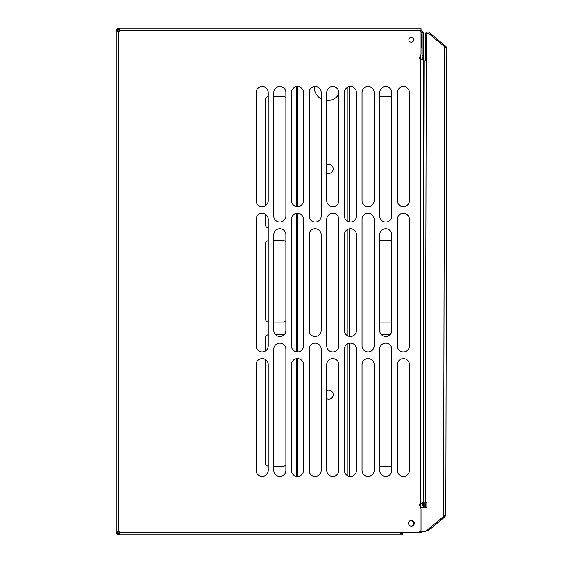 <?xml version="1.0" encoding="UTF-8"?>
<svg xmlns="http://www.w3.org/2000/svg" width="563" height="563" viewBox="0 0 563 563"><rect width="100%" height="100%" fill="white"/><g stroke="black" fill="none" stroke-linecap="round" stroke-linejoin="round"><path stroke-width="0.84" d="M409.674 520.93A2.892 2.892 0 0 1 413.791 523.836M326.73 164.966A4.448 4.448 0 0 1 333.092 167.865A4.448 4.448 0 0 1 326.73 172.869M338.827 94.26A13.322 13.322 0 0 1 326.73 100.474M321.17 98.877A13.322 13.322 0 0 1 314.231 86.618M326.73 390.701A4.448 4.448 0 0 1 333.092 393.6A4.448 4.448 0 0 1 326.73 398.604M265.419 350.953L265.419 338.067A3.336 3.336 0 0 1 268.206 334.781M268.206 466.241A3.336 3.336 0 0 1 265.419 462.955L265.419 359.525M285.863 464.975A3.336 3.336 0 0 1 283.21 466.291L273.773 466.291M275.574 334.739L283.21 334.739A3.336 3.336 0 0 1 283.963 334.823M285.863 320.797A3.336 3.336 0 0 1 283.21 322.113L273.773 322.113M273.773 240.598L283.21 240.598A3.336 3.336 0 0 1 285.863 241.914M268.206 322.071A3.336 3.336 0 0 1 265.419 318.778L265.419 243.934A3.336 3.336 0 0 1 268.206 240.64M273.773 96.421L283.21 96.421A3.336 3.336 0 0 1 285.863 97.737M265.419 205.699L265.419 99.757A3.336 3.336 0 0 1 268.206 96.463M268.206 227.931A3.336 3.336 0 0 1 265.419 224.637L265.419 214.271M420.596 31.211L422.151 32.767L422.151 57.813L423.263 57.813L423.263 58.334M423.263 504.666L423.263 507.699L424.72 507.699L424.727 504.61L425.839 504.617L425.832 507.699A1.112 1.112 0 0 0 426.845 506.594L426.853 503.259A1.112 1.112 0 0 0 425.741 502.14L423.313 502.14M422.151 32.767L423.263 32.767L423.263 57.813L422.151 57.813L422.151 59.157M422.151 503.843L422.151 505.194M422.151 34.526L421.145 34.526M391.792 466.291L379.694 466.291M381.503 334.739L389.983 334.739M379.694 240.598L391.792 240.598M391.792 322.113L379.694 322.113M379.694 96.421L391.792 96.421M410.906 526.095A2.892 2.892 0 0 0 411.849 520.451M117.491 31.824L119.806 30.106M421.025 48.481A2.224 2.224 0 0 0 421.145 47.756L421.145 33.97A2.224 2.224 0 0 0 421.025 33.252M422.088 32.316L423.151 31.992L423.263 32.767M420.596 30.099L423.151 31.992M422.011 507.692L423.123 507.699M422.011 507.418L422.011 505.194L423.123 505.194L423.123 507.418M422.011 505.194L423.123 505.194M416.529 532.141L415.973 532.211M402.446 532.901L419.266 532.901L419.266 531.789M421.61 531.268L420.455 531.789L420.455 532.901L419.266 532.901L419.294 532.084M423.01 531L420.716 532.887M420.716 531.388L420.716 531.761L421.497 531.388M420.005 531.789L420.455 531.789M119.806 532.894L117.498 531.19M424.727 504.61L424.734 502.879L425.846 502.879L425.839 504.617M411.229 520.36A2.892 2.892 0 0 1 414.023 523.21A2.892 2.892 0 0 1 411.307 526.138M446.79 48.312L445.812 514.793L426.205 530.874A2.224 2.224 0 0 1 424.776 531.395L420.47 531.388M445.671 515.018L445.009 516.721L444.298 515.87M446.797 48.369L444.573 46.764L443.581 516.355M423.095 502.14L425.318 502.14L426.254 60.572L425.142 60.895M423.313 398.949L424.03 60.895L423.313 60.895M425.241 60.903L424.03 60.895M420.744 507.692L425.895 507.699A1.112 1.112 0 0 0 427.007 506.594L427.014 503.259A1.112 1.112 0 0 0 425.91 502.14L425.318 502.14M426.254 60.572A1.112 1.112 0 0 0 426.578 59.791L426.634 35.223A1.668 1.668 0 0 1 429.372 33.956L444.573 46.764M428.218 33.562A1.668 1.668 0 0 0 426.634 34.491M426.332 60.206A1.112 1.112 0 0 1 425.79 60.79M422.855 531.388L424.608 531.395M444.608 515.448L445.636 515.884M427.88 530.951L428.33 530.663L427.613 529.811L427.88 530.951L425.966 530.972M428.33 530.663L445.009 516.721M427.613 529.811L444.13 516.011M426.634 35.11L426.634 34.132L425.522 34.132L425.494 49.058L426.599 49.065L425.494 49.058L425.473 58.468L426.585 58.468M425.473 58.468L425.473 60.206L426.501 60.206M426.634 34.132A1.112 1.112 0 0 1 428.464 33.287L428.95 33.696M425.522 34.132A2.224 2.224 0 0 1 429.182 32.436L444.854 45.638L444.186 46.433M445.417 47.306L446.002 46.609L444.854 45.638M445.544 47.771L446.515 47.236L446.797 48.312M446.002 46.609L446.515 47.236M268.206 364.62A6.045 6.045 0 0 0 262.161 358.575A6.045 6.045 0 0 0 256.116 364.62L256.116 470.401A6.045 6.045 0 0 0 262.161 476.446A6.045 6.045 0 0 0 268.206 470.401L268.206 364.62M268.206 219.366A6.045 6.045 0 0 0 262.161 213.321A6.045 6.045 0 0 0 256.116 219.366L256.116 345.858A6.045 6.045 0 0 0 262.161 351.903A6.045 6.045 0 0 0 268.206 345.858L268.206 219.366M268.206 92.599A6.045 6.045 0 0 0 262.161 86.547A6.045 6.045 0 0 0 256.116 92.599L256.116 200.597A6.045 6.045 0 0 0 262.161 206.649A6.045 6.045 0 0 0 268.206 200.597L268.206 92.599M285.863 349.194A6.045 6.045 0 0 0 279.818 343.149A6.045 6.045 0 0 0 273.773 349.194L273.773 470.401A6.045 6.045 0 0 0 279.818 476.446A6.045 6.045 0 0 0 285.863 470.401L285.863 349.194M285.863 234.792A6.045 6.045 0 0 0 279.818 228.747A6.045 6.045 0 0 0 273.773 234.792L273.773 330.425A6.045 6.045 0 0 0 279.818 336.477A6.045 6.045 0 0 0 285.863 330.425L285.863 234.792M285.863 92.599A6.045 6.045 0 0 0 279.818 86.547A6.045 6.045 0 0 0 273.773 92.599L273.773 216.03A6.045 6.045 0 0 0 279.818 222.075A6.045 6.045 0 0 0 285.863 216.03L285.863 92.599M391.792 349.194A6.045 6.045 0 0 0 385.739 343.149A6.045 6.045 0 0 0 379.694 349.194L379.694 470.401A6.045 6.045 0 0 0 385.739 476.446A6.045 6.045 0 0 0 391.792 470.401L391.792 349.194M391.792 234.792A6.045 6.045 0 0 0 385.739 228.747A6.045 6.045 0 0 0 379.694 234.792L379.694 330.425A6.045 6.045 0 0 0 385.739 336.477A6.045 6.045 0 0 0 391.792 330.425L391.792 234.792M391.792 92.599A6.045 6.045 0 0 0 385.739 86.547A6.045 6.045 0 0 0 379.694 92.599L379.694 216.03A6.045 6.045 0 0 0 385.739 222.075A6.045 6.045 0 0 0 391.792 216.03L391.792 92.599M409.442 364.62A6.045 6.045 0 0 0 403.397 358.575A6.045 6.045 0 0 0 397.351 364.62L397.351 470.401A6.045 6.045 0 0 0 403.397 476.446A6.045 6.045 0 0 0 409.442 470.401L409.442 364.62M409.442 219.366A6.045 6.045 0 0 0 403.397 213.321A6.045 6.045 0 0 0 397.351 219.366L397.351 345.858A6.045 6.045 0 0 0 403.397 351.903A6.045 6.045 0 0 0 409.442 345.858L409.442 219.366M409.442 92.599A6.045 6.045 0 0 0 403.397 86.547A6.045 6.045 0 0 0 397.351 92.599L397.351 200.597A6.045 6.045 0 0 0 403.397 206.649A6.045 6.045 0 0 0 409.442 200.597L409.442 92.599M356.478 349.194A6.045 6.045 0 0 0 350.432 343.149A6.045 6.045 0 0 0 344.387 349.194L344.387 470.401A6.045 6.045 0 0 0 350.432 476.446A6.045 6.045 0 0 0 356.478 470.401L356.478 349.194M356.478 234.792A6.045 6.045 0 0 0 350.432 228.747A6.045 6.045 0 0 0 344.387 234.792L344.387 330.425A6.045 6.045 0 0 0 350.432 336.477A6.045 6.045 0 0 0 356.478 330.425L356.478 234.792M356.478 92.599A6.045 6.045 0 0 0 350.432 86.547A6.045 6.045 0 0 0 344.387 92.599L344.387 216.03A6.045 6.045 0 0 0 350.432 222.075A6.045 6.045 0 0 0 356.478 216.03L356.478 92.599M374.135 364.62A6.045 6.045 0 0 0 368.089 358.575A6.045 6.045 0 0 0 362.037 364.62L362.037 470.401A6.045 6.045 0 0 0 368.089 476.446A6.045 6.045 0 0 0 374.135 470.401L374.135 364.62M374.135 219.366A6.045 6.045 0 0 0 368.089 213.321A6.045 6.045 0 0 0 362.037 219.366L362.037 345.858A6.045 6.045 0 0 0 368.089 351.903A6.045 6.045 0 0 0 374.135 345.858L374.135 219.366M374.135 92.599A6.045 6.045 0 0 0 368.089 86.547A6.045 6.045 0 0 0 362.037 92.599L362.037 200.597A6.045 6.045 0 0 0 368.089 206.649A6.045 6.045 0 0 0 374.135 200.597L374.135 92.599M338.827 364.62A6.045 6.045 0 0 0 332.782 358.575A6.045 6.045 0 0 0 326.73 364.62L326.73 470.401A6.045 6.045 0 0 0 332.782 476.446A6.045 6.045 0 0 0 338.827 470.401L338.827 364.62M338.827 219.366A6.045 6.045 0 0 0 332.782 213.321A6.045 6.045 0 0 0 326.73 219.366L326.73 345.858A6.045 6.045 0 0 0 332.782 351.903A6.045 6.045 0 0 0 338.827 345.858L338.827 219.366M338.827 92.599A6.045 6.045 0 0 0 332.782 86.547A6.045 6.045 0 0 0 326.73 92.599L326.73 200.597A6.045 6.045 0 0 0 332.782 206.649A6.045 6.045 0 0 0 338.827 200.597L338.827 92.599M321.17 349.194A6.045 6.045 0 0 0 315.125 343.149A6.045 6.045 0 0 0 309.08 349.194L309.08 470.401A6.045 6.045 0 0 0 315.125 476.446A6.045 6.045 0 0 0 321.17 470.401L321.17 349.194M321.17 234.792A6.045 6.045 0 0 0 315.125 228.747A6.045 6.045 0 0 0 309.08 234.792L309.08 330.425A6.045 6.045 0 0 0 315.125 336.477A6.045 6.045 0 0 0 321.17 330.425L321.17 234.792M321.17 92.599A6.045 6.045 0 0 0 315.125 86.547A6.045 6.045 0 0 0 309.08 92.599L309.08 216.03A6.045 6.045 0 0 0 315.125 222.075A6.045 6.045 0 0 0 321.17 216.03L321.17 92.599M303.52 364.62A6.045 6.045 0 0 0 297.468 358.575A6.045 6.045 0 0 0 291.423 364.62L291.423 470.401A6.045 6.045 0 0 0 297.468 476.446A6.045 6.045 0 0 0 303.52 470.401L303.52 364.62M303.52 219.366A6.045 6.045 0 0 0 297.468 213.321A6.045 6.045 0 0 0 291.423 219.366L291.423 345.858A6.045 6.045 0 0 0 297.468 351.903A6.045 6.045 0 0 0 303.52 345.858L303.52 219.366M303.52 92.599A6.045 6.045 0 0 0 297.468 86.547A6.045 6.045 0 0 0 291.423 92.599L291.423 200.597A6.045 6.045 0 0 0 297.468 206.649A6.045 6.045 0 0 0 303.52 200.597L303.52 92.599M411.405 520.36A2.892 2.892 0 0 0 408.9 524.695A2.892 2.892 0 0 0 413.904 524.695A2.892 2.892 0 0 0 411.405 520.36M411.307 37.306A2.449 2.449 0 0 0 409.188 40.972A2.449 2.449 0 0 0 413.425 40.972A2.449 2.449 0 0 0 411.307 37.306M118.87 28.15L118.87 29.262L119.56 29.262L119.56 28.15L120.032 28.931L119.56 30.817A2.505 2.505 0 0 1 118.87 31.472L116.203 32.105L116.203 530.895L118.87 531.528A2.505 2.505 0 0 1 119.56 532.183L403.066 532.183A1.112 1.112 0 0 1 403.354 532.141L418.802 532.141A2.224 2.224 0 0 0 421.025 529.917L421.025 509.241A4.448 4.448 0 0 0 419.899 506.285A1.949 1.949 0 0 1 420.645 503.174L420.645 59.826A1.949 1.949 0 0 1 419.899 56.715A4.448 4.448 0 0 0 421.025 53.759L421.025 28.15L118.87 28.15L116.935 28.98L116.203 30.817L117.315 30.817L117.315 31.845M422.419 502.161L422.419 502.717L422.644 502.161L421.814 502.161M422.018 503.533L422.201 504.166L423.313 504.166L422.996 503.533L421.363 503.097M422.996 503.533L420.645 503.174M422.996 59.467L420.645 59.826L422.018 59.467L422.201 58.833L423.313 58.833L422.996 59.467L422.018 59.467M422.201 504.166L422.201 504.666L423.313 504.666L423.313 58.334L422.201 58.334L422.201 58.833M119.56 532.183L120.032 534.069L119.56 534.85L119.968 533.527M403.066 532.183L402.242 533.64L402.242 534.85L118.87 534.85L118.87 533.738L117.744 533.252L117.315 531.169M402.242 533.64L400.019 533.738M117.315 532.183L116.203 532.183L116.203 530.156M116.203 532.183L116.935 534.02L117.744 533.252M116.935 534.02L118.87 534.85M119.56 533.738L118.87 533.738M116.203 32.844L116.203 30.817M116.935 28.98L117.744 29.748L117.315 30.817M118.87 29.262L117.744 29.748M119.968 29.473L119.56 29.262M297.764 476.439L297.764 358.582M297.764 351.896L297.764 213.328M297.764 206.642L297.764 86.554M296.659 476.397L296.659 358.631M296.659 351.847L296.659 213.37M296.659 206.593L296.659 86.603M347.202 475.51L347.202 344.084M347.202 335.534L347.202 229.683M347.202 221.139L347.202 87.49M309.544 472.737L309.544 346.857M309.544 332.761L309.544 232.456M309.544 218.367L309.544 90.263M349.088 476.298L349.088 343.296M349.088 336.322L349.088 228.902M349.088 221.928L349.088 86.702M420.596 507.34L420.596 503.195M420.596 59.805L420.596 55.66M422.151 55.582L423.263 55.582M422.151 33.97L423.263 33.97M428.485 530.529L427.774 529.677M443.996 517.573L443.278 516.721M425.508 42.387L426.613 42.394M119.56 30.817L421.025 30.817M118.87 531.528L118.87 31.472M424.734 502.879L425.846 502.879"/></g></svg>
